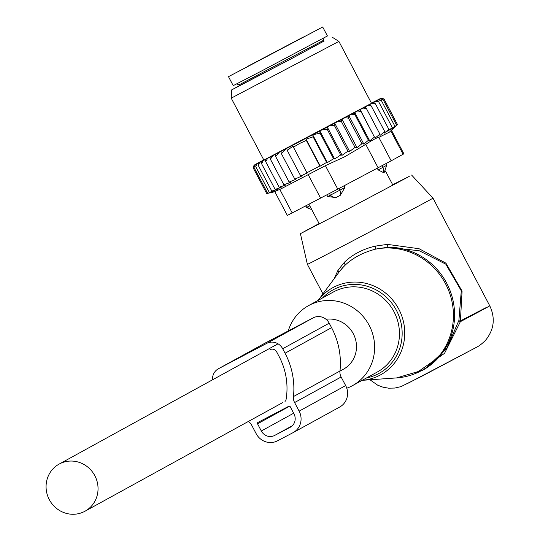 <?xml version="1.0" encoding="UTF-8"?>
<svg xmlns="http://www.w3.org/2000/svg" width="540" height="540" viewBox="0 0 540 540"><rect width="100%" height="100%" fill="white"/><g stroke="black" fill="none" stroke-linecap="round" stroke-linejoin="round"><path stroke-width="0.81" d="M346.781 388.246A45.644 43.673 -118.8 0 0 352.485 385.648A45.644 43.673 -118.8 0 0 354.233 308.475A45.644 43.673 -118.8 0 0 308.529 305.647A45.644 43.673 -118.8 0 0 288.272 330.939M392.681 184.741L409.246 176.398L347.956 208.973L300.416 233.665L319.106 223.533M411.601 175.048L433.006 198.16A70.997 0.371 152.2 0 1 430.339 199.685A70.997 0.371 152.2 0 1 361.145 236.466A70.997 0.371 152.2 0 1 307.395 264.384L322.954 293.902M424.919 368.995L446.756 348.489L458.885 320.45L461.288 290.79L445.777 264.134L419.296 250.769L387.875 247.226L375.752 249.102C363.326 252.295 353.113 257.654 345.121 265.187L342.09 268.373M415.078 373.781L444.535 353.349L460.37 321.678L462.078 291.08L445.919 263.162L419.074 248.717L387.382 244.377L375.104 246.146C362.603 249.197 352.357 254.576 344.378 262.285L337.973 270.331L338.972 272.207M334.125 278.768L337.973 270.331M344.378 262.285L345.121 265.187A65.698 62.863 -118.8 0 0 338.695 272.579L343.049 267.3M375.104 246.146L375.752 249.102A65.698 62.863 -118.8 0 1 424.049 259.504A65.698 62.863 61.2 0 1 451.737 330.264A65.698 62.863 61.2 0 1 396.576 377.919L362.171 380.329A49.7 47.554 61.2 0 0 403.522 344.095A49.7 47.554 61.2 0 0 382.523 290.783A49.7 47.554 -118.8 0 0 318.215 300.328L338.695 272.579M387.382 244.377L387.875 247.226A65.927 63.079 -118.8 0 1 425.108 258.802A65.927 63.079 -118.8 0 1 422.59 370.278L396.576 377.919M433.006 198.16L489.767 305.822A70.997 0.371 152.2 0 1 487.107 307.348A70.997 0.371 152.2 0 1 460.37 321.678L458.885 320.45M309.757 205.801L306.464 207.482L311.776 209.621M343.973 185.848L344.864 187.542L340.349 195.264L336.002 197.546L327.679 196.574L326.801 194.906M344.864 187.542L327.679 196.574M384.568 171.767L383.258 172.489L378.121 169.891L377.257 168.251M385.776 163.728L386.633 165.348L378.121 169.891M322.697 27L327.429 35.971L262.211 70.645L233.219 85.644L228.488 76.666L322.697 27L228.488 76.666M371.432 103.127L372.202 102.728A72.016 0.378 152.2 0 1 373.937 101.831L373.95 101.844M263.77 159.894L263.318 160.13A72.016 0.378 -27.8 0 0 261.704 161.001L261.704 161.021M327.368 162.601L326.599 162.412L320.26 166.104L306.065 139.178L313.112 136.829L312.701 134.784L327.368 162.601L333.565 158.747L334.665 158.989L340.74 154.953L342.151 155.243L347.929 151.16L349.623 151.45L355.023 147.406L356.974 147.656L361.921 143.748L363.818 144.038L348.833 115.621L348.098 116.026A72.016 0.378 -27.8 0 1 344.966 117.693L341.24 119.664A72.016 0.378 -27.8 0 1 337.669 121.554L334.098 123.451A72.016 0.378 -27.8 0 1 330.838 125.172A72.016 0.378 -27.8 0 1 329.981 125.624L326.875 127.264A72.016 0.378 -27.8 0 1 321.793 129.944L319.673 131.065A72.016 0.378 -27.8 0 1 280.915 151.423L279.2 152.321A72.016 0.378 -27.8 0 1 275.258 154.373L272.963 155.574A72.016 0.378 -27.8 0 1 270.054 157.086L267.658 158.328A72.016 0.378 -27.8 0 1 265.397 159.496L263.189 160.643A72.016 0.378 -27.8 0 1 261.448 161.534L259.639 162.466A72.016 0.378 -27.8 0 1 258.383 163.107L257.013 163.809A72.016 0.378 -27.8 0 1 256.109 164.261L255.184 164.72A72.016 0.378 -27.8 0 1 254.644 164.983L254.192 165.2A72.016 0.378 -27.8 0 1 254.016 165.267L256.075 164.167L254.036 165.233A72.016 0.378 -27.8 0 1 254.232 165.105L254.725 164.822A72.016 0.378 -27.8 0 1 255.292 164.498L256.244 163.971A72.016 0.378 -27.8 0 1 257.175 163.458L258.586 162.689A72.016 0.378 -27.8 0 1 259.862 161.993L261.704 161.001M348.833 115.621L351.641 114.149A72.016 0.378 -27.8 0 0 354.335 112.718L357.608 110.97A72.016 0.378 -27.8 0 0 360.079 109.654L363.056 108.068A72.016 0.378 -27.8 0 0 365.263 106.886L367.895 105.482A72.016 0.378 -27.8 0 0 369.819 104.45L372.067 103.241A72.016 0.378 -27.8 0 0 373.68 102.371L375.394 103.775L388.881 129.357L384.21 133.157L384.75 131.585L371.257 105.995L367.895 105.482M373.937 101.831L375.745 100.906A72.016 0.378 -27.8 0 1 377.001 100.258L378.371 99.562A72.016 0.378 -27.8 0 1 379.283 99.103L380.201 98.644A72.016 0.378 -27.8 0 1 380.74 98.381L381.2 98.172A72.016 0.378 -27.8 0 1 381.368 98.098L379.31 99.198L381.355 98.138A72.016 0.378 -27.8 0 1 381.152 98.267L380.666 98.55A72.016 0.378 -27.8 0 1 380.093 98.874L379.141 99.4A72.016 0.378 -27.8 0 1 378.209 99.914L376.805 100.676A72.016 0.378 -27.8 0 1 375.523 101.372L373.68 102.371M231.221 98.159L263.858 160.07L371.527 103.302L338.884 41.398L231.221 98.159L231.538 89.971L292.1 58.367L323.838 41.121M254.016 165.267L253.233 167.981L254.192 165.2M254.644 164.983L254.07 167.596L255.184 164.72M256.109 164.261L255.764 166.752L257.013 163.809M258.383 163.107L258.289 165.47L259.639 162.466M261.448 161.534L261.61 163.762L263.189 160.643M265.397 159.496L265.694 161.649L267.658 158.328M272.963 155.574L270.398 159.212L270.054 157.086M279.2 152.321L275.636 156.485L275.258 154.373M319.673 131.065L320.078 133.157L312.701 134.784M280.915 151.423L281.313 153.515L286.834 148.372L287.246 150.417L293.173 145.955L293.423 147.177L299.687 143.444L306.322 140.407L306.065 139.178M334.665 158.989L319.876 130.95M333.565 158.747L320.078 133.157M321.793 129.944L327.254 129.37L326.875 127.264M342.151 155.243L327.281 127.042M340.74 154.953L327.254 129.37M329.981 125.624L334.435 125.577L334.098 123.451M349.623 151.45L334.685 123.127M347.929 151.16L334.435 125.577M337.669 121.554L341.53 121.817L341.24 119.664M356.974 147.656L341.996 119.252M355.023 147.406L341.53 121.817M344.966 117.693L348.435 118.159L348.098 116.026M361.921 143.748L348.435 118.159M363.818 144.038L368.429 140.292L354.942 114.703L351.641 114.149M354.335 112.718L354.942 114.703M354.74 112.482L369.725 140.9L368.429 140.292M369.725 140.9L374.456 137.086L360.963 111.497L357.608 110.97M360.079 109.654L360.963 111.497M360.153 109.6L374.456 137.086M375.138 138.017L379.917 134.17L366.431 108.581L363.056 108.068M365.263 106.886L366.431 108.581M384.75 131.585L379.985 135.425L379.917 134.17M369.819 104.45L371.257 105.995M372.067 103.241L375.394 103.775M388.881 129.357L387.754 131.254L392.263 127.535L378.776 101.945L375.523 101.372M376.805 100.676L378.776 101.945M392.263 127.535L390.562 129.728L394.848 126.124L381.362 100.535L378.209 99.914M379.141 99.4L381.362 100.535M394.848 126.124L392.607 128.601L396.603 125.152L383.11 99.562L380.093 98.874M380.666 98.55L383.11 99.562M396.603 125.152L393.856 127.899L397.501 124.625L384.007 99.043L381.152 98.267M381.355 98.138L384.007 99.043M381.368 98.098L384.041 98.975L397.487 124.598M274.84 191.734L266.726 193.57L272.626 191.855L269.251 192.335L274.617 190.85L271.775 191.052L277.371 189.446L275.103 189.344L281.131 187.488L279.18 187.238L285.579 185.085L283.885 184.795L290.527 182.351L289.123 182.068L295.9 179.354L294.806 179.105L301.502 176.189L300.733 176L287.246 150.417M300.733 176L307.368 172.874L306.916 172.76L293.423 147.177M306.916 172.76L319.808 165.989L306.322 140.407M326.599 162.412L313.112 136.829M391.453 130.255L403.88 153.826L391.183 160.826L337.777 189.122L325.411 165.665L344.885 156.681L365.749 144.335C371.965 140.265 376.326 137.943 378.817 137.363L389.408 132.138L397.501 124.625M337.777 189.122L292.201 212.922L279.828 189.459L325.411 165.665M239.524 85.637L291.182 58.82L323.858 41.175M239.497 85.59L231.538 89.971M292.201 212.922L287.321 215.406L274.759 191.579M279.828 189.459C275.036 191.18 273.659 191.862 275.711 191.511M320.26 166.104L319.808 165.989M294.806 179.105L281.313 153.515M394.295 127.622L394.963 127.001M289.123 182.068L275.636 156.485M283.885 184.795L270.398 159.212M279.18 187.238L265.694 161.649M275.103 189.344L261.61 163.762M271.775 191.052L258.289 165.47M269.251 192.335L255.764 166.752M267.563 193.178L254.07 167.596M266.726 193.57L253.233 167.981M248.413 421.43A10.145 9.707 61.2 0 1 251.647 425.115L256.176 433.701A16.227 15.525 61.2 0 0 277.486 440.836L292.957 432.709A16.227 15.525 61.2 0 0 293.2 432.581A16.227 15.525 61.2 0 0 299.133 411.136L294.604 402.557A10.145 9.707 61.2 0 1 293.45 396.576A73.535 70.355 61.2 0 0 285.059 353.228L331.58 327.665L329.211 323.183A12.17 11.644 -118.8 0 0 313.227 317.831L265.113 343.096A12.17 11.644 -118.8 0 0 264.924 343.197A12.17 11.644 -118.8 0 0 264.742 343.298M285.059 353.228L282.69 348.745A12.17 11.644 -118.8 0 0 266.706 343.393L218.592 368.658A12.17 11.644 -118.8 0 0 218.41 368.759A12.17 11.644 -118.8 0 0 212.524 379.809M285.066 401.335L285.005 401.369A2.032 1.944 61.2 0 0 285.991 400.005A66.434 63.565 61.2 0 0 279.045 356.387L276.676 351.898A5.069 4.853 -118.8 0 0 270.014 349.67M294.604 402.557L341.125 376.994L345.654 385.574A16.227 15.525 61.2 0 1 339.721 407.018A16.227 15.525 61.2 0 1 339.478 407.147M341.125 376.994A10.145 9.707 61.2 0 1 339.971 371.014A73.535 70.355 61.2 0 0 331.58 327.665M257.931 422.462L288.86 406.222A1.013 0.972 61.2 0 1 290.196 406.667L293.976 413.843A10.145 9.707 61.2 0 1 290.27 427.248A10.145 9.707 61.2 0 1 290.115 427.329L274.651 435.449A10.145 9.707 61.2 0 1 261.326 430.994L257.546 423.812A1.013 0.972 61.2 0 1 257.931 422.462M339.957 371.122L343.454 369.205A26.879 25.718 -118.8 0 0 353.275 333.693A26.879 25.718 -118.8 0 0 326.025 319.282M49.288 499.615A26.879 25.718 -118.8 0 0 85.003 511.218A26.879 25.718 -118.8 0 0 94.824 475.7A26.879 25.718 -118.8 0 0 59.117 464.103A26.879 25.718 -118.8 0 0 49.288 499.615M366.457 377.973A47.682 45.623 -118.8 0 0 401.497 341.327A47.682 45.623 -118.8 0 0 380.835 292.775A47.682 45.623 -118.8 0 0 322.502 297.972M352.485 385.648L377.298 372.019A45.644 43.673 -118.8 0 0 379.046 294.84A45.644 43.673 -118.8 0 0 333.342 292.019L308.529 305.647M475.524 347.8L406.789 383.9M459.702 321.314A70.997 0.371 152.2 0 1 487.006 307.159M306.437 205.517L307.26 207.083A8.114 7.223 62.8 0 0 311.621 209.338M339.039 188.46L339.937 190.161A8.114 3.699 62 0 1 340.349 195.264M329.501 193.489L330.386 195.176A8.114 7.088 62.7 0 0 336.002 197.546M383.258 172.489A8.114 3.949 62 0 0 382.961 167.326L382.097 165.686M324.061 37.773L323.44 40.365L239.099 84.834L239.625 85.826M248.184 66.096L303.379 37.004L248.184 66.096M378.115 167.798L365.749 144.335M403.124 154.264L390.785 130.869M391.183 160.826L378.817 137.363M320.598 198.146L308.225 174.69M218.592 368.658L265.113 343.096M266.706 343.393L313.227 317.831M329.211 323.183L282.69 348.745M299.133 411.136L345.654 385.574M293.45 396.576L339.971 371.014M257.546 423.812L289.643 406.175M261.326 430.994L293.652 413.228M274.651 435.449L292.262 425.77M489.767 305.822C495.504 318.134 494.127 329.589 485.636 340.18C482.18 343.69 478.96 346.147 475.983 347.551L421.288 376.529L400.903 386.654L394.841 388.051L388.638 388.186L382.995 387.194L377.642 385.162L369.981 379.782M300.416 233.665L307.395 264.384M424.94 368.989L422.59 370.278M308.927 204.221L319.336 223.972M305.647 205.929L306.464 207.482M385.398 170.937L392.911 185.179M386.633 165.348L384.318 172.267M323.44 40.365L323.959 41.357M236.608 83.882L239.099 84.834M314.368 31.421L236.844 72.293M331.945 37.024L338.884 41.398M264.924 343.197L218.41 368.759M293.2 432.581L339.721 407.018M282.879 402.489L85.003 511.218M278.039 343.811L59.117 464.103"/></g></svg>
